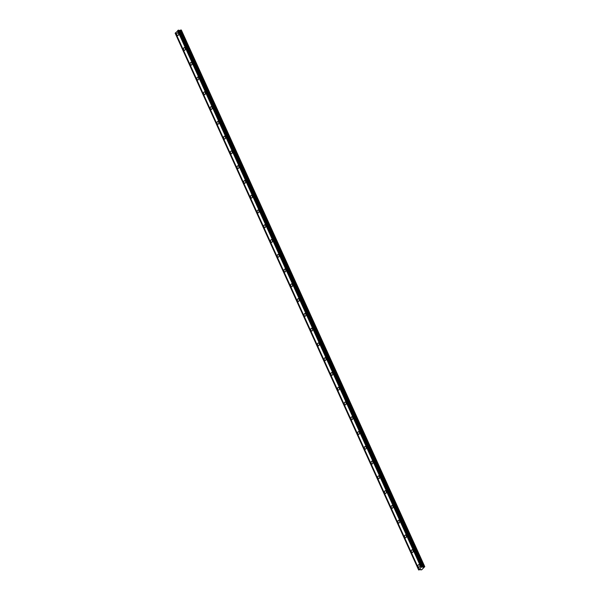 <?xml version="1.0" encoding="UTF-8"?>
<svg xmlns="http://www.w3.org/2000/svg" width="600" height="600" viewBox="0 0 600 600"><rect width="100%" height="100%" fill="white"/><g stroke="black" fill="none" stroke-linecap="round" stroke-linejoin="round"><path stroke-width="0.9" d="M418.162 566.707A1.395 0.915 -92.8 0 0 418.972 567.345A1.395 0.915 -92.8 0 0 419.737 566.602A1.395 0.915 -92.8 0 0 419.655 565.192A1.395 0.915 -92.8 0 0 418.838 564.562A1.395 0.915 -92.8 0 0 418.08 565.305A1.395 0.915 -92.8 0 0 418.162 566.707M176.947 34.965A1.395 0.915 -92.8 0 0 177.765 35.602A1.395 0.915 -92.8 0 0 178.53 34.852A1.395 0.915 -92.8 0 0 178.447 33.45A1.395 0.915 -92.8 0 0 177.63 32.82A1.395 0.915 -92.8 0 0 176.873 33.562A1.395 0.915 -92.8 0 0 176.947 34.965M183.653 49.74A1.395 0.915 -92.8 0 0 184.47 50.37A1.395 0.915 -92.8 0 0 185.227 49.627A1.395 0.915 -92.8 0 0 185.145 48.225A1.395 0.915 -92.8 0 0 184.335 47.588A1.395 0.915 -92.8 0 0 183.57 48.338A1.395 0.915 -92.8 0 0 183.653 49.74M190.35 64.508A1.395 0.915 -92.8 0 0 191.167 65.145A1.395 0.915 -92.8 0 0 191.933 64.395A1.395 0.915 -92.8 0 0 191.85 62.992A1.395 0.915 -92.8 0 0 191.032 62.355A1.395 0.915 -92.8 0 0 190.267 63.105A1.395 0.915 -92.8 0 0 190.35 64.508M197.055 79.282A1.395 0.915 -92.8 0 0 197.865 79.912A1.395 0.915 -92.8 0 0 198.63 79.17A1.395 0.915 -92.8 0 0 198.548 77.767A1.395 0.915 -92.8 0 0 197.73 77.13A1.395 0.915 -92.8 0 0 196.972 77.873A1.395 0.915 -92.8 0 0 197.055 79.282M203.752 94.05A1.395 0.915 -92.8 0 0 204.57 94.688A1.395 0.915 -92.8 0 0 205.327 93.938A1.395 0.915 -92.8 0 0 205.245 92.535A1.395 0.915 -92.8 0 0 204.435 91.898A1.395 0.915 -92.8 0 0 203.67 92.648A1.395 0.915 -92.8 0 0 203.752 94.05M210.45 108.817A1.395 0.915 -92.8 0 0 211.267 109.455A1.395 0.915 -92.8 0 0 212.032 108.712A1.395 0.915 -92.8 0 0 211.95 107.302A1.395 0.915 -92.8 0 0 211.132 106.672A1.395 0.915 -92.8 0 0 210.368 107.415A1.395 0.915 -92.8 0 0 210.45 108.817M217.155 123.593A1.395 0.915 -92.8 0 0 217.965 124.23A1.395 0.915 -92.8 0 0 218.73 123.48A1.395 0.915 -92.8 0 0 218.647 122.078A1.395 0.915 -92.8 0 0 217.83 121.44A1.395 0.915 -92.8 0 0 217.072 122.19A1.395 0.915 -92.8 0 0 217.155 123.593M223.853 138.36A1.395 0.915 -92.8 0 0 224.67 138.998A1.395 0.915 -92.8 0 0 225.428 138.248A1.395 0.915 -92.8 0 0 225.353 136.845A1.395 0.915 -92.8 0 0 224.535 136.215A1.395 0.915 -92.8 0 0 223.77 136.958A1.395 0.915 -92.8 0 0 223.853 138.36M230.55 153.135A1.395 0.915 -92.8 0 0 231.368 153.765A1.395 0.915 -92.8 0 0 232.132 153.023A1.395 0.915 -92.8 0 0 232.05 151.62A1.395 0.915 -92.8 0 0 231.233 150.983A1.395 0.915 -92.8 0 0 230.475 151.733A1.395 0.915 -92.8 0 0 230.55 153.135M237.255 167.903A1.395 0.915 -92.8 0 0 238.065 168.54A1.395 0.915 -92.8 0 0 238.83 167.79A1.395 0.915 -92.8 0 0 238.748 166.387A1.395 0.915 -92.8 0 0 237.938 165.75A1.395 0.915 -92.8 0 0 237.173 166.5A1.395 0.915 -92.8 0 0 237.255 167.903M243.952 182.678A1.395 0.915 -92.8 0 0 244.77 183.308A1.395 0.915 -92.8 0 0 245.528 182.565A1.395 0.915 -92.8 0 0 245.452 181.155A1.395 0.915 -92.8 0 0 244.635 180.525A1.395 0.915 -92.8 0 0 243.87 181.267A1.395 0.915 -92.8 0 0 243.952 182.678M250.65 197.445A1.395 0.915 -92.8 0 0 251.468 198.083A1.395 0.915 -92.8 0 0 252.233 197.333A1.395 0.915 -92.8 0 0 252.15 195.93A1.395 0.915 -92.8 0 0 251.333 195.292A1.395 0.915 -92.8 0 0 250.575 196.042A1.395 0.915 -92.8 0 0 250.65 197.445M257.355 212.212A1.395 0.915 -92.8 0 0 258.173 212.85A1.395 0.915 -92.8 0 0 258.93 212.1A1.395 0.915 -92.8 0 0 258.847 210.697A1.395 0.915 -92.8 0 0 258.038 210.067A1.395 0.915 -92.8 0 0 257.272 210.81A1.395 0.915 -92.8 0 0 257.355 212.212M264.053 226.987A1.395 0.915 -92.8 0 0 264.87 227.618A1.395 0.915 -92.8 0 0 265.635 226.875A1.395 0.915 -92.8 0 0 265.553 225.472A1.395 0.915 -92.8 0 0 264.735 224.835A1.395 0.915 -92.8 0 0 263.97 225.585A1.395 0.915 -92.8 0 0 264.053 226.987M270.757 241.755A1.395 0.915 -92.8 0 0 271.567 242.392A1.395 0.915 -92.8 0 0 272.332 241.642A1.395 0.915 -92.8 0 0 272.25 240.24A1.395 0.915 -92.8 0 0 271.433 239.603A1.395 0.915 -92.8 0 0 270.675 240.353A1.395 0.915 -92.8 0 0 270.757 241.755M277.455 256.53A1.395 0.915 -92.8 0 0 278.272 257.16A1.395 0.915 -92.8 0 0 279.03 256.418A1.395 0.915 -92.8 0 0 278.947 255.015A1.395 0.915 -92.8 0 0 278.138 254.377A1.395 0.915 -92.8 0 0 277.373 255.12A1.395 0.915 -92.8 0 0 277.455 256.53M284.153 271.298A1.395 0.915 -92.8 0 0 284.97 271.935A1.395 0.915 -92.8 0 0 285.735 271.185A1.395 0.915 -92.8 0 0 285.653 269.782A1.395 0.915 -92.8 0 0 284.835 269.145A1.395 0.915 -92.8 0 0 284.07 269.895A1.395 0.915 -92.8 0 0 284.153 271.298M290.858 286.065A1.395 0.915 -92.8 0 0 291.668 286.702A1.395 0.915 -92.8 0 0 292.433 285.96A1.395 0.915 -92.8 0 0 292.35 284.55A1.395 0.915 -92.8 0 0 291.54 283.92A1.395 0.915 -92.8 0 0 290.775 284.663A1.395 0.915 -92.8 0 0 290.858 286.065M297.555 300.84A1.395 0.915 -92.8 0 0 298.373 301.478A1.395 0.915 -92.8 0 0 299.13 300.728A1.395 0.915 -92.8 0 0 299.055 299.325A1.395 0.915 -92.8 0 0 298.237 298.688A1.395 0.915 -92.8 0 0 297.472 299.438A1.395 0.915 -92.8 0 0 297.555 300.84M304.252 315.608A1.395 0.915 -92.8 0 0 305.07 316.245A1.395 0.915 -92.8 0 0 305.835 315.495A1.395 0.915 -92.8 0 0 305.752 314.093A1.395 0.915 -92.8 0 0 304.935 313.462A1.395 0.915 -92.8 0 0 304.178 314.205A1.395 0.915 -92.8 0 0 304.252 315.608M310.957 330.382A1.395 0.915 -92.8 0 0 311.775 331.013A1.395 0.915 -92.8 0 0 312.532 330.27A1.395 0.915 -92.8 0 0 312.45 328.868A1.395 0.915 -92.8 0 0 311.64 328.23A1.395 0.915 -92.8 0 0 310.875 328.98A1.395 0.915 -92.8 0 0 310.957 330.382M317.655 345.15A1.395 0.915 -92.8 0 0 318.472 345.788A1.395 0.915 -92.8 0 0 319.237 345.038A1.395 0.915 -92.8 0 0 319.155 343.635A1.395 0.915 -92.8 0 0 318.337 342.998A1.395 0.915 -92.8 0 0 317.572 343.748A1.395 0.915 -92.8 0 0 317.655 345.15M324.36 359.925A1.395 0.915 -92.8 0 0 325.17 360.555A1.395 0.915 -92.8 0 0 325.935 359.812A1.395 0.915 -92.8 0 0 325.853 358.403A1.395 0.915 -92.8 0 0 325.035 357.772A1.395 0.915 -92.8 0 0 324.278 358.515A1.395 0.915 -92.8 0 0 324.36 359.925M331.058 374.692A1.395 0.915 -92.8 0 0 331.875 375.33A1.395 0.915 -92.8 0 0 332.632 374.58A1.395 0.915 -92.8 0 0 332.55 373.178A1.395 0.915 -92.8 0 0 331.74 372.54A1.395 0.915 -92.8 0 0 330.975 373.29A1.395 0.915 -92.8 0 0 331.058 374.692M337.755 389.46A1.395 0.915 -92.8 0 0 338.572 390.097A1.395 0.915 -92.8 0 0 339.337 389.347A1.395 0.915 -92.8 0 0 339.255 387.945A1.395 0.915 -92.8 0 0 338.438 387.315A1.395 0.915 -92.8 0 0 337.673 388.058A1.395 0.915 -92.8 0 0 337.755 389.46M344.46 404.235A1.395 0.915 -92.8 0 0 345.27 404.865A1.395 0.915 -92.8 0 0 346.035 404.123A1.395 0.915 -92.8 0 0 345.952 402.72A1.395 0.915 -92.8 0 0 345.135 402.082A1.395 0.915 -92.8 0 0 344.377 402.832A1.395 0.915 -92.8 0 0 344.46 404.235M351.157 419.002A1.395 0.915 -92.8 0 0 351.975 419.64A1.395 0.915 -92.8 0 0 352.733 418.89A1.395 0.915 -92.8 0 0 352.657 417.487A1.395 0.915 -92.8 0 0 351.84 416.85A1.395 0.915 -92.8 0 0 351.075 417.6A1.395 0.915 -92.8 0 0 351.157 419.002M357.855 433.778A1.395 0.915 -92.8 0 0 358.673 434.408A1.395 0.915 -92.8 0 0 359.438 433.665A1.395 0.915 -92.8 0 0 359.355 432.263A1.395 0.915 -92.8 0 0 358.538 431.625A1.395 0.915 -92.8 0 0 357.78 432.368A1.395 0.915 -92.8 0 0 357.855 433.778M364.56 448.545A1.395 0.915 -92.8 0 0 365.37 449.183A1.395 0.915 -92.8 0 0 366.135 448.433A1.395 0.915 -92.8 0 0 366.053 447.03A1.395 0.915 -92.8 0 0 365.243 446.393A1.395 0.915 -92.8 0 0 364.478 447.143A1.395 0.915 -92.8 0 0 364.56 448.545M371.257 463.32A1.395 0.915 -92.8 0 0 372.075 463.95A1.395 0.915 -92.8 0 0 372.832 463.207A1.395 0.915 -92.8 0 0 372.757 461.798A1.395 0.915 -92.8 0 0 371.94 461.168A1.395 0.915 -92.8 0 0 371.175 461.91A1.395 0.915 -92.8 0 0 371.257 463.32M377.955 478.088A1.395 0.915 -92.8 0 0 378.772 478.725A1.395 0.915 -92.8 0 0 379.538 477.975A1.395 0.915 -92.8 0 0 379.455 476.572A1.395 0.915 -92.8 0 0 378.638 475.935A1.395 0.915 -92.8 0 0 377.88 476.685A1.395 0.915 -92.8 0 0 377.955 478.088M384.66 492.855A1.395 0.915 -92.8 0 0 385.478 493.493A1.395 0.915 -92.8 0 0 386.235 492.743A1.395 0.915 -92.8 0 0 386.153 491.34A1.395 0.915 -92.8 0 0 385.342 490.71A1.395 0.915 -92.8 0 0 384.577 491.452A1.395 0.915 -92.8 0 0 384.66 492.855M391.357 507.63A1.395 0.915 -92.8 0 0 392.175 508.26A1.395 0.915 -92.8 0 0 392.94 507.518A1.395 0.915 -92.8 0 0 392.857 506.115A1.395 0.915 -92.8 0 0 392.04 505.478A1.395 0.915 -92.8 0 0 391.275 506.228A1.395 0.915 -92.8 0 0 391.357 507.63M398.062 522.398A1.395 0.915 -92.8 0 0 398.873 523.035A1.395 0.915 -92.8 0 0 399.638 522.285A1.395 0.915 -92.8 0 0 399.555 520.882A1.395 0.915 -92.8 0 0 398.737 520.245A1.395 0.915 -92.8 0 0 397.98 520.995A1.395 0.915 -92.8 0 0 398.062 522.398M404.76 537.173A1.395 0.915 -92.8 0 0 405.577 537.803A1.395 0.915 -92.8 0 0 406.335 537.06A1.395 0.915 -92.8 0 0 406.252 535.65A1.395 0.915 -92.8 0 0 405.442 535.02A1.395 0.915 -92.8 0 0 404.678 535.763A1.395 0.915 -92.8 0 0 404.76 537.173M411.457 551.94A1.395 0.915 -92.8 0 0 412.275 552.577A1.395 0.915 -92.8 0 0 413.04 551.827A1.395 0.915 -92.8 0 0 412.957 550.425A1.395 0.915 -92.8 0 0 412.14 549.787A1.395 0.915 -92.8 0 0 411.375 550.537A1.395 0.915 -92.8 0 0 411.457 551.94M178.733 30.24L179.392 30.57L181.328 30L424.77 566.67L421.612 569.857L420.548 569.452L418.665 570L175.155 33.188L178.703 30.165L422.145 566.835L421.05 567.375L177.608 30.713M424.77 566.67L422.835 567.24L422.145 566.835M418.665 570L421.05 567.375M177.968 30.345L421.41 567.007M419.002 569.452L175.56 32.782M418.643 569.82L175.2 33.15M420.713 569.903L420.51 569.46M423.862 566.707L180.42 30.045M422.31 566.933L178.868 30.27M178.005 30.307L421.447 566.97M418.597 569.857L175.155 33.188M178.373 30.142L421.815 566.805M422.092 566.798L178.642 30.128M179.303 30.555L422.745 567.217M423.112 567.15L179.663 30.48"/></g></svg>
